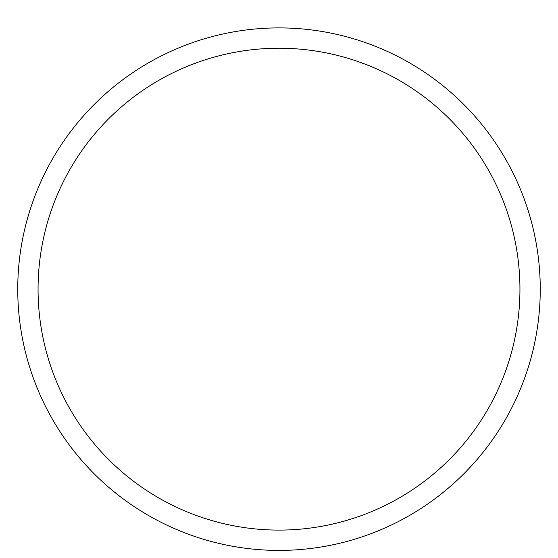 <?xml version="1.0" encoding="UTF-8"?>
<svg xmlns="http://www.w3.org/2000/svg" width="558" height="558" viewBox="0 0 558 558"><rect width="100%" height="100%" fill="white"/><g stroke="black" fill="none" stroke-linecap="round" stroke-linejoin="round"><path stroke-width="0.84" d="M279 530.1A240.937 240.937 0 0 1 70.343 168.69A240.937 240.937 0 0 1 487.657 168.69A240.937 240.937 0 0 1 279 530.1M279 27.9A261.263 261.263 0 0 0 52.745 419.79A261.263 261.263 0 0 0 505.255 419.79A261.263 261.263 0 0 0 279 27.9"/></g></svg>
